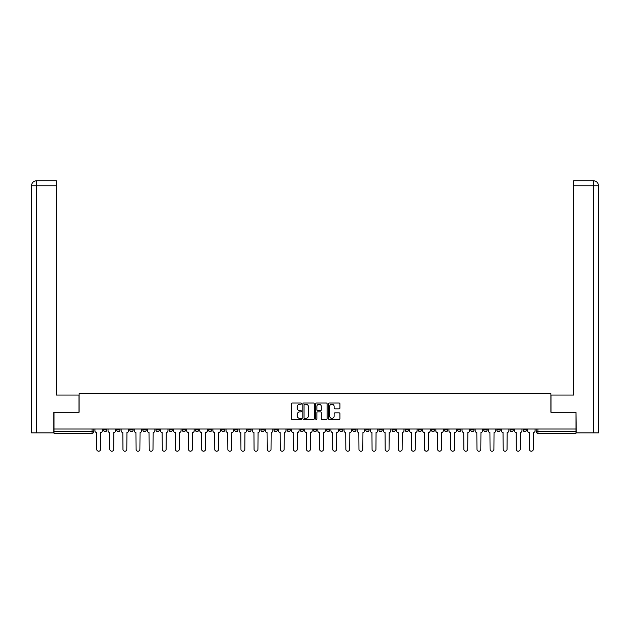 <?xml version="1.0" encoding="UTF-8"?>
<svg xmlns="http://www.w3.org/2000/svg" width="630" height="630" viewBox="0 0 630 630"><rect width="100%" height="100%" fill="white"/><g stroke="black" fill="none" stroke-linecap="round" stroke-linejoin="round"><path stroke-width="0.94" d="M301.55 403.609A0.575 0.575 0 0 0 300.975 403.027L292.21 403.027A0.827 0.827 0 0 0 291.383 403.854L291.383 418.706A0.827 0.827 0 0 0 292.21 419.533L300.975 419.533A0.575 0.575 0 0 0 301.55 418.95A0.575 0.575 0 0 0 300.975 418.375L299.841 418.375A2.638 2.638 0 0 1 297.202 415.737L297.202 414.493A2.638 2.638 0 0 1 299.841 411.855L300.975 411.855A0.575 0.575 0 0 0 301.55 411.28A0.575 0.575 0 0 0 300.975 410.705L299.841 410.705A2.638 2.638 0 0 1 297.202 408.059L297.202 406.822A2.638 2.638 0 0 1 299.841 404.184L300.975 404.184A0.575 0.575 0 0 0 301.55 403.609M457.545 429.014L457.545 429.936L460.908 429.936A1.677 1.677 0 0 1 459.231 431.621A1.677 1.677 0 0 1 457.545 429.936L457.545 429.014M444.433 429.014L444.433 429.936L447.796 429.936A1.677 1.677 0 0 1 446.119 431.621A1.677 1.677 0 0 1 444.433 429.936L444.433 429.014M365.762 429.014L365.762 429.936L369.125 429.936A1.677 1.677 0 0 1 367.447 431.621A1.677 1.677 0 0 1 365.762 429.936L365.762 429.014M352.658 429.014L352.658 429.936L356.013 429.936A1.677 1.677 0 0 1 354.336 431.621A1.677 1.677 0 0 1 352.658 429.936L352.658 429.014M339.546 429.014L339.546 429.936L342.901 429.936A1.677 1.677 0 0 1 341.224 431.621A1.677 1.677 0 0 1 339.546 429.936L339.546 429.014M313.323 429.014L313.323 429.936L316.677 429.936A1.677 1.677 0 0 1 315 431.621A1.677 1.677 0 0 1 313.323 429.936L313.323 429.014M287.099 429.936L287.099 429.014L287.099 429.936A1.677 1.677 0 0 0 288.776 431.621A1.677 1.677 0 0 1 287.099 429.936L290.454 429.936A1.677 1.677 0 0 1 288.776 431.621A1.677 1.677 0 0 0 290.454 429.936L290.454 429.014L290.454 429.936M273.987 429.936L273.987 429.014L273.987 429.936A1.677 1.677 0 0 0 275.664 431.621A1.677 1.677 0 0 1 273.987 429.936L277.342 429.936A1.677 1.677 0 0 1 275.664 431.621M260.875 429.936L260.875 429.014L260.875 429.936A1.677 1.677 0 0 0 262.552 431.621A1.677 1.677 0 0 1 260.875 429.936L264.238 429.936A1.677 1.677 0 0 1 262.552 431.621A1.677 1.677 0 0 0 264.238 429.936L264.238 429.014L264.238 429.936M247.763 429.014L247.763 429.936L251.126 429.936A1.677 1.677 0 0 1 249.441 431.621A1.677 1.677 0 0 1 247.763 429.936L247.763 429.014M234.651 429.014L234.651 429.936L238.014 429.936A1.677 1.677 0 0 1 236.329 431.621A1.677 1.677 0 0 1 234.651 429.936L234.651 429.014M221.539 429.014L221.539 429.936L224.902 429.936A1.677 1.677 0 0 1 223.217 431.621A1.677 1.677 0 0 1 221.539 429.936L221.539 429.014M208.428 429.936L208.428 429.014L208.428 429.936A1.677 1.677 0 0 0 210.105 431.621A1.677 1.677 0 0 1 208.428 429.936L211.79 429.936A1.677 1.677 0 0 1 210.105 431.621M182.204 429.936L182.204 429.014L182.204 429.936A1.677 1.677 0 0 0 183.881 431.621A1.677 1.677 0 0 1 182.204 429.936L185.566 429.936A1.677 1.677 0 0 1 183.881 431.621A1.677 1.677 0 0 0 185.566 429.936L185.566 429.014L185.566 429.936M169.092 429.936L169.092 429.014L169.092 429.936A1.677 1.677 0 0 0 170.769 431.621A1.677 1.677 0 0 1 169.092 429.936L172.455 429.936A1.677 1.677 0 0 1 170.769 431.621A1.677 1.677 0 0 0 172.455 429.936L172.455 429.014L172.455 429.936M155.98 429.936L155.98 429.014L155.98 429.936A1.677 1.677 0 0 0 157.657 431.621A1.677 1.677 0 0 1 155.98 429.936L159.343 429.936A1.677 1.677 0 0 1 157.657 431.621A1.677 1.677 0 0 0 159.343 429.936L159.343 429.014L159.343 429.936M142.868 429.936L142.868 429.014L142.868 429.936A1.677 1.677 0 0 0 144.546 431.621A1.677 1.677 0 0 1 142.868 429.936L146.231 429.936A1.677 1.677 0 0 1 144.546 431.621M129.756 429.936L129.756 429.014L129.756 429.936A1.677 1.677 0 0 0 131.434 431.621A1.677 1.677 0 0 1 129.756 429.936L133.119 429.936A1.677 1.677 0 0 1 131.434 431.621A1.677 1.677 0 0 0 133.119 429.936L133.119 429.014L133.119 429.936M116.644 429.936L116.644 429.014L116.644 429.936A1.677 1.677 0 0 0 118.322 431.621A1.677 1.677 0 0 1 116.644 429.936L120.007 429.936A1.677 1.677 0 0 1 118.322 431.621A1.677 1.677 0 0 0 120.007 429.936L120.007 429.014L120.007 429.936M339.113 408.846A0.827 0.827 0 0 0 339.932 408.019L339.932 403.854A0.827 0.827 0 0 0 339.113 403.027L329.372 403.027A0.827 0.827 0 0 0 328.553 403.854L328.553 418.706A0.827 0.827 0 0 0 329.372 419.533L339.113 419.533A0.827 0.827 0 0 0 339.932 418.706L339.932 413.674A0.827 0.827 0 0 0 339.113 412.847L334.947 412.847A0.827 0.827 0 0 0 334.12 413.674L334.12 416.17A2.205 2.205 0 0 1 331.916 418.375A2.205 2.205 0 0 1 329.703 416.17L329.703 406.389A2.205 2.205 0 0 1 331.916 404.184A2.205 2.205 0 0 1 334.12 406.389L334.12 408.019A0.827 0.827 0 0 0 334.947 408.846L339.113 408.846M36.666 432.881L31.5 432.881L31.5 185.771C31.799 182.708 33.485 181.03 36.54 180.731L56.298 180.731L56.298 185.771L36.666 185.771L36.666 432.881L53.77 432.881L53.77 412.288L79.073 412.288L79.073 393.545L550.927 393.545L550.927 412.288L575.977 412.288L575.977 429.014L54.022 429.014L54.022 431.621L93.783 431.621L93.783 429.014L93.783 431.621A1.677 1.677 0 0 1 92.098 433.298L54.022 433.298L54.022 431.621M54.022 412.288L54.022 429.014M314.275 403.854A0.827 0.827 0 0 0 313.457 403.027L303.715 403.027A0.827 0.827 0 0 0 302.896 403.854L302.896 418.706A0.827 0.827 0 0 0 303.715 419.533L313.457 419.533A0.827 0.827 0 0 0 314.275 418.706L314.275 403.854M316.543 403.027L326.285 403.027A0.827 0.827 0 0 1 327.104 403.854L327.104 418.706A0.827 0.827 0 0 1 326.285 419.533L322.119 419.533A0.827 0.827 0 0 1 321.292 418.706L321.292 412.681A0.827 0.827 0 0 0 320.465 411.855L317.701 411.855A0.827 0.827 0 0 0 316.874 412.681L316.874 418.95A0.575 0.575 0 0 1 316.299 419.533A0.575 0.575 0 0 1 315.724 418.95L315.724 403.854A0.827 0.827 0 0 1 316.543 403.027M536.217 429.014L536.217 431.621L575.977 431.621L575.977 433.298L537.902 433.298A1.677 1.677 0 0 1 536.217 431.621A1.677 1.677 0 0 0 537.902 433.298L537.902 429.014M575.977 429.014L575.977 431.621M526.467 429.014L526.467 429.936A1.677 1.677 0 0 1 524.79 431.621A1.677 1.677 0 0 1 523.105 429.936L526.467 429.936M523.105 429.014L523.105 429.936M513.356 429.014L513.356 429.936A1.677 1.677 0 0 1 511.678 431.621A1.677 1.677 0 0 1 509.993 429.936L513.356 429.936M509.993 429.014L509.993 429.936M500.244 429.014L500.244 429.936A1.677 1.677 0 0 1 498.566 431.621A1.677 1.677 0 0 1 496.881 429.936A1.677 1.677 0 0 0 498.566 431.621M496.881 429.014L496.881 429.936L500.244 429.936M487.132 429.014L487.132 429.936A1.677 1.677 0 0 1 485.454 431.621A1.677 1.677 0 0 1 483.769 429.936L487.132 429.936M483.769 429.014L483.769 429.936M474.02 429.014L474.02 429.936A1.677 1.677 0 0 1 472.342 431.621A1.677 1.677 0 0 1 470.657 429.936L474.02 429.936M470.657 429.014L470.657 429.936M460.908 429.014L460.908 429.936M447.796 429.014L447.796 429.936L447.796 429.014M434.684 429.014L434.684 429.936A1.677 1.677 0 0 1 433.007 431.621A1.677 1.677 0 0 1 431.322 429.936L434.684 429.936M431.322 429.014L431.322 429.936M421.572 429.014L421.572 429.936A1.677 1.677 0 0 1 419.895 431.621A1.677 1.677 0 0 1 418.21 429.936L421.572 429.936M418.21 429.014L418.21 429.936M408.46 429.014L408.46 429.936A1.677 1.677 0 0 1 406.783 431.621A1.677 1.677 0 0 1 405.098 429.936L408.46 429.936M405.098 429.014L405.098 429.936M395.349 429.014L395.349 429.936A1.677 1.677 0 0 1 393.671 431.621A1.677 1.677 0 0 1 391.986 429.936L395.349 429.936M391.986 429.014L391.986 429.936M382.237 429.014L382.237 429.936A1.677 1.677 0 0 1 380.559 431.621A1.677 1.677 0 0 1 378.874 429.936L382.237 429.936M378.874 429.014L378.874 429.936M369.125 429.014L369.125 429.936A1.677 1.677 0 0 1 367.447 431.621M356.013 429.014L356.013 429.936M342.901 429.936L342.901 429.014L342.901 429.936A1.677 1.677 0 0 1 341.224 431.621M329.789 429.014L329.789 429.936A1.677 1.677 0 0 1 328.112 431.621A1.677 1.677 0 0 1 326.434 429.936A1.677 1.677 0 0 0 328.112 431.621A1.677 1.677 0 0 0 329.789 429.936L326.434 429.936L326.434 429.014M316.677 429.936L316.677 429.014L316.677 429.936A1.677 1.677 0 0 1 315 431.621M303.565 429.014L303.565 429.936A1.677 1.677 0 0 1 301.888 431.621A1.677 1.677 0 0 1 300.211 429.936A1.677 1.677 0 0 0 301.888 431.621M300.211 429.014L300.211 429.936L303.565 429.936M277.342 429.014L277.342 429.936L277.342 429.014M251.126 429.936L251.126 429.014L251.126 429.936A1.677 1.677 0 0 1 249.441 431.621M238.014 429.936L238.014 429.014L238.014 429.936A1.677 1.677 0 0 1 236.329 431.621M224.902 429.936L224.902 429.014L224.902 429.936A1.677 1.677 0 0 1 223.217 431.621M211.79 429.014L211.79 429.936L211.79 429.014M198.678 429.936L198.678 429.014L198.678 429.936A1.677 1.677 0 0 1 196.993 431.621A1.677 1.677 0 0 1 195.316 429.936L198.678 429.936A1.677 1.677 0 0 1 196.993 431.621M195.316 429.014L195.316 429.936M146.231 429.014L146.231 429.936L146.231 429.014M106.895 429.014L106.895 429.936A1.677 1.677 0 0 1 105.21 431.621A1.677 1.677 0 0 1 103.533 429.936A1.677 1.677 0 0 0 105.21 431.621A1.677 1.677 0 0 0 106.895 429.936L106.895 429.014M103.533 429.014L103.533 429.936L106.895 429.936M92.098 429.014L92.098 433.298A1.677 1.677 0 0 0 93.783 431.621M304.629 404.184A0.575 0.575 0 0 0 304.046 404.759L304.046 417.8A0.575 0.575 0 0 0 304.629 418.375L305.826 418.375A2.638 2.638 0 0 0 308.464 415.737L308.464 406.822A2.638 2.638 0 0 0 305.826 404.184L304.629 404.184M321.292 406.429A2.205 2.205 0 0 0 319.087 404.224A2.205 2.205 0 0 0 316.874 406.429L316.874 409.878A0.827 0.827 0 0 0 317.701 410.705L320.465 410.705A0.827 0.827 0 0 0 321.292 409.878L321.292 406.429M94.917 429.014L94.917 430.778A1.677 1.677 139.8 0 0 96.595 432.463L96.721 449.269A1.929 1.929 139.8 0 0 98.658 451.206A1.929 1.929 139.8 0 0 100.587 449.269L100.713 432.463A1.677 1.677 139.8 0 0 102.399 430.778L102.399 429.014M108.029 429.014L108.029 430.778A1.677 1.677 139.8 0 0 109.707 432.463L109.833 449.269A1.929 1.929 139.8 0 0 111.77 451.206A1.929 1.929 139.8 0 0 113.699 449.269L113.825 432.463A1.677 1.677 139.8 0 0 115.511 430.778L115.511 429.014M121.141 429.014L121.141 430.778A1.677 1.677 139.8 0 0 122.819 432.463L122.945 449.269A1.929 1.929 139.8 0 0 124.882 451.206A1.929 1.929 139.8 0 0 126.811 449.269L126.937 432.463A1.677 1.677 139.8 0 0 128.622 430.778L128.622 429.014M78.986 412.288L78.986 395.057L56.298 395.057L56.298 185.771M36.666 180.731L36.666 185.771L31.5 185.771L31.5 382.449L31.5 185.771C31.791 182.716 33.477 181.03 36.54 180.731M551.014 412.288L551.014 395.057L573.702 395.057L573.702 180.731L593.452 180.731L593.334 185.771L573.702 185.771M598.5 382.449L598.5 185.771L598.5 432.881L576.23 432.881L575.977 412.288M593.334 432.881L593.334 185.771L598.5 185.771C598.201 182.708 596.515 181.03 593.46 180.731M134.253 429.014L134.253 430.778A1.677 1.677 139.8 0 0 135.93 432.463L136.056 449.269A1.929 1.929 139.8 0 0 137.994 451.206A1.929 1.929 139.8 0 0 139.923 449.269L140.049 432.463A1.677 1.677 139.8 0 0 141.734 430.778L141.734 429.014M147.365 429.014L147.365 430.778A1.677 1.677 139.8 0 0 149.042 432.463L149.168 449.269A1.929 1.929 139.8 0 0 151.106 451.206A1.929 1.929 139.8 0 0 153.035 449.269L153.161 432.463A1.677 1.677 139.8 0 0 154.846 430.778L154.846 429.014M160.477 429.014L160.477 430.778A1.677 1.677 139.8 0 0 162.154 432.463L162.28 449.269A1.929 1.929 139.8 0 0 164.217 451.206A1.929 1.929 139.8 0 0 166.147 449.269L166.273 432.463A1.677 1.677 139.8 0 0 167.958 430.778L167.958 429.014M173.589 429.014L173.589 430.778A1.677 1.677 139.8 0 0 175.266 432.463L175.392 449.269A1.929 1.929 139.8 0 0 177.329 451.206A1.929 1.929 139.8 0 0 179.259 449.269L179.385 432.463A1.677 1.677 139.8 0 0 181.07 430.778L181.07 429.014M186.701 429.014L186.701 430.778A1.677 1.677 139.8 0 0 188.378 432.463L188.504 449.269A1.929 1.929 139.8 0 0 190.441 451.206A1.929 1.929 139.8 0 0 192.37 449.269L192.496 432.463A1.677 1.677 139.8 0 0 194.182 430.778L194.182 429.014M199.812 429.014L199.812 430.778A1.677 1.677 139.8 0 0 201.49 432.463L201.616 449.269A1.929 1.929 139.8 0 0 203.553 451.206A1.929 1.929 139.8 0 0 205.482 449.269L205.608 432.463A1.677 1.677 139.8 0 0 207.294 430.778L207.294 429.014M212.924 429.014L212.924 430.778A1.677 1.677 139.8 0 0 214.602 432.463L214.728 449.269A1.929 1.929 139.8 0 0 216.665 451.206A1.929 1.929 139.8 0 0 218.594 449.269L218.72 432.463A1.677 1.677 139.8 0 0 220.405 430.778L220.405 429.014M226.036 429.014L226.036 430.778A1.677 1.677 139.8 0 0 227.714 432.463L227.839 449.269A1.929 1.929 139.8 0 0 229.777 451.206A1.929 1.929 139.8 0 0 231.706 449.269L231.832 432.463A1.677 1.677 139.8 0 0 233.517 430.778L233.517 429.014M239.148 429.014L239.148 430.778A1.677 1.677 139.8 0 0 240.825 432.463L240.951 449.269A1.929 1.929 139.8 0 0 242.889 451.206A1.929 1.929 139.8 0 0 244.818 449.269L244.944 432.463A1.677 1.677 139.8 0 0 246.629 430.778L246.629 429.014M252.26 429.014L252.26 430.778A1.677 1.677 139.8 0 0 253.937 432.463L254.063 449.269A1.929 1.929 139.8 0 0 256 451.206A1.929 1.929 139.8 0 0 257.93 449.269L258.056 432.463A1.677 1.677 139.8 0 0 259.741 430.778L259.741 429.014M265.372 429.014L265.372 430.778A1.677 1.677 139.8 0 0 267.049 432.463L267.175 449.269A1.929 1.929 139.8 0 0 269.112 451.206A1.929 1.929 139.8 0 0 271.042 449.269L271.168 432.463A1.677 1.677 139.8 0 0 272.845 430.778L272.845 429.014M278.484 429.014L278.484 430.778A1.677 1.677 139.8 0 0 280.161 432.463L280.287 449.269A1.929 1.929 139.8 0 0 282.224 451.206A1.929 1.929 139.8 0 0 284.154 449.269L284.28 432.463A1.677 1.677 139.8 0 0 285.957 430.778L285.957 429.014M291.595 429.014L291.595 430.778A1.677 1.677 139.8 0 0 293.273 432.463L293.399 449.269A1.929 1.929 139.8 0 0 295.336 451.206A1.929 1.929 139.8 0 0 297.266 449.269L297.392 432.463A1.677 1.677 139.8 0 0 299.069 430.778L299.069 429.014M304.707 429.014L304.707 430.778A1.677 1.677 139.8 0 0 306.385 432.463L306.511 449.269A1.929 1.929 139.8 0 0 308.448 451.206A1.929 1.929 139.8 0 0 310.377 449.269L310.503 432.463A1.677 1.677 139.8 0 0 312.181 430.778L312.181 429.014M317.819 429.014L317.819 430.778A1.677 1.677 139.8 0 0 319.497 432.463L319.623 449.269A1.929 1.929 139.8 0 0 321.552 451.206A1.929 1.929 139.8 0 0 323.489 449.269L323.615 432.463A1.677 1.677 139.8 0 0 325.293 430.778L325.293 429.014M330.931 429.014L330.931 430.778A1.677 1.677 139.8 0 0 332.608 432.463L332.734 449.269A1.929 1.929 139.8 0 0 334.664 451.206A1.929 1.929 139.8 0 0 336.601 449.269L336.727 432.463A1.677 1.677 139.8 0 0 338.404 430.778L338.404 429.014M344.043 429.014L344.043 430.778A1.677 1.677 139.8 0 0 345.72 432.463L345.846 449.269A1.929 1.929 139.8 0 0 347.776 451.206A1.929 1.929 139.8 0 0 349.713 449.269L349.839 432.463A1.677 1.677 139.8 0 0 351.516 430.778L351.516 429.014M357.155 429.014L357.155 430.778A1.677 1.677 139.8 0 0 358.832 432.463L358.958 449.269A1.929 1.929 139.8 0 0 360.888 451.206A1.929 1.929 139.8 0 0 362.825 449.269L362.951 432.463A1.677 1.677 139.8 0 0 364.628 430.778L364.628 429.014M370.259 429.014L370.259 430.778A1.677 1.677 139.8 0 0 371.944 432.463L372.07 449.269A1.929 1.929 139.8 0 0 374 451.206A1.929 1.929 139.8 0 0 375.937 449.269L376.063 432.463A1.677 1.677 139.8 0 0 377.74 430.778L377.74 429.014M383.371 429.014L383.371 430.778A1.677 1.677 139.8 0 0 385.056 432.463L385.182 449.269A1.929 1.929 139.8 0 0 387.111 451.206A1.929 1.929 139.8 0 0 389.049 449.269L389.175 432.463A1.677 1.677 139.8 0 0 390.852 430.778L390.852 429.014M396.483 429.014L396.483 430.778A1.677 1.677 139.8 0 0 398.168 432.463L398.294 449.269A1.929 1.929 139.8 0 0 400.223 451.206A1.929 1.929 139.8 0 0 402.161 449.269L402.286 432.463A1.677 1.677 139.8 0 0 403.964 430.778L403.964 429.014M409.594 429.014L409.594 430.778A1.677 1.677 139.8 0 0 411.28 432.463L411.406 449.269A1.929 1.929 139.8 0 0 413.335 451.206A1.929 1.929 139.8 0 0 415.272 449.269L415.398 432.463A1.677 1.677 139.8 0 0 417.076 430.778L417.076 429.014M422.706 429.014L422.706 430.778A1.677 1.677 139.8 0 0 424.392 432.463L424.518 449.269A1.929 1.929 139.8 0 0 426.447 451.206A1.929 1.929 139.8 0 0 428.384 449.269L428.51 432.463A1.677 1.677 139.8 0 0 430.188 430.778L430.188 429.014M435.818 429.014L435.818 430.778A1.677 1.677 139.8 0 0 437.503 432.463L437.63 449.269A1.929 1.929 139.8 0 0 439.559 451.206A1.929 1.929 139.8 0 0 441.496 449.269L441.622 432.463A1.677 1.677 139.8 0 0 443.299 430.778L443.299 429.014M448.93 429.014L448.93 430.778A1.677 1.677 139.8 0 0 450.615 432.463L450.741 449.269A1.929 1.929 139.8 0 0 452.671 451.206A1.929 1.929 139.8 0 0 454.608 449.269L454.734 432.463A1.677 1.677 139.8 0 0 456.411 430.778L456.411 429.014M462.042 429.014L462.042 430.778A1.677 1.677 139.8 0 0 463.727 432.463L463.853 449.269A1.929 1.929 139.8 0 0 465.783 451.206A1.929 1.929 139.8 0 0 467.72 449.269L467.846 432.463A1.677 1.677 139.8 0 0 469.523 430.778L469.523 429.014M475.154 429.014L475.154 430.778A1.677 1.677 139.8 0 0 476.839 432.463L476.965 449.269A1.929 1.929 139.8 0 0 478.894 451.206A1.929 1.929 139.8 0 0 480.832 449.269L480.958 432.463A1.677 1.677 139.8 0 0 482.635 430.778L482.635 429.014M488.266 429.014L488.266 430.778A1.677 1.677 139.8 0 0 489.951 432.463L490.077 449.269A1.929 1.929 139.8 0 0 492.006 451.206A1.929 1.929 139.8 0 0 493.944 449.269L494.07 432.463A1.677 1.677 139.8 0 0 495.747 430.778L495.747 429.014M501.378 429.014L501.378 430.778A1.677 1.677 139.8 0 0 503.063 432.463L503.189 449.269A1.929 1.929 139.8 0 0 505.118 451.206A1.929 1.929 139.8 0 0 507.055 449.269L507.181 432.463A1.677 1.677 139.8 0 0 508.859 430.778L508.859 429.014M514.49 429.014L514.49 430.778A1.677 1.677 139.8 0 0 516.175 432.463L516.301 449.269A1.929 1.929 139.8 0 0 518.23 451.206A1.929 1.929 139.8 0 0 520.167 449.269L520.293 432.463A1.677 1.677 139.8 0 0 521.971 430.778L521.971 429.014M527.601 429.014L527.601 430.778A1.677 1.677 139.8 0 0 529.287 432.463L529.413 449.269A1.929 1.929 139.8 0 0 531.342 451.206A1.929 1.929 139.8 0 0 533.279 449.269L533.405 432.463A1.677 1.677 139.8 0 0 535.083 430.778L535.083 429.014M31.5 185.771L31.5 382.449"/></g></svg>
